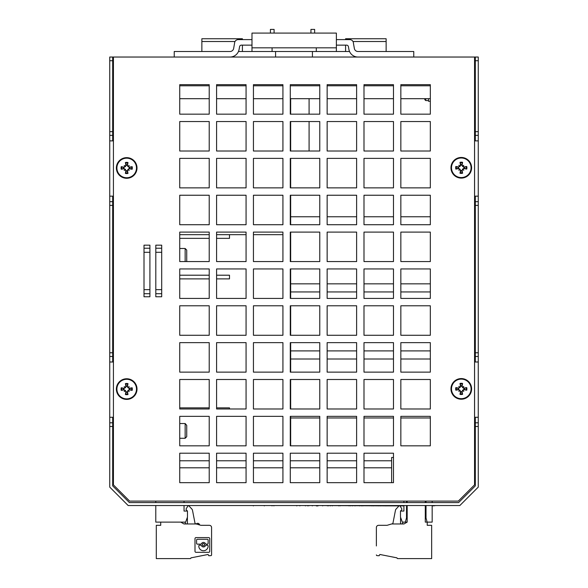 <?xml version="1.0" encoding="UTF-8"?>
<svg xmlns="http://www.w3.org/2000/svg" width="588" height="588" viewBox="0 0 588 588"><rect width="100%" height="100%" fill="white"/><g stroke="black" fill="none" stroke-linecap="round" stroke-linejoin="round"><path stroke-width="0.88" d="M248.68 505.533L258.022 505.533M259.639 505.533L268.973 505.533M270.289 505.533L280.358 505.533M273.912 505.533L273.912 505.9M272.031 505.533L272.031 505.9M289.663 505.533L316.3 505.533M296.786 505.533L296.786 505.9M307.421 505.533L307.421 505.9M318.049 505.533L399.024 505.9M327.384 505.533L327.384 505.9M328.699 505.533L328.699 505.9M338.769 505.533L338.769 505.9M332.323 505.533L332.323 505.9M330.441 505.533L330.441 505.9M352.388 505.533L352.388 505.9M350.448 505.533L350.448 505.9M361.524 505.533L361.524 505.9M380.282 505.533L380.282 505.9M378.341 505.533L378.341 505.9M373.439 505.533L373.439 505.9M385.177 505.533L385.177 505.9M399.913 505.9L403.912 505.9M394.732 505.533L394.732 505.9M392.791 505.533L392.791 505.9M403.868 505.533L403.868 505.9M432.173 505.9L436.002 505.533M434.04 505.533L434.04 505.9M432.717 505.533L432.717 505.9M318.049 505.9L316.3 505.9M406.514 505.9L407.168 505.9M386.044 505.533L386.044 505.9M391.571 505.533L391.571 505.9M371.961 505.533L371.961 505.9M362.825 505.533L362.825 505.9M340.048 505.533L340.048 505.9M349.051 505.533L349.051 505.9M299.873 505.533L299.873 505.9M305.4 505.533L305.4 505.9M281.63 505.533L287.15 505.533M459.838 505.533L128.162 505.533L109.736 487.107L109.736 426.484L112.683 426.484L112.683 485.886L129.382 502.586L458.618 502.586L475.317 485.886L475.317 426.484L478.264 426.484L478.264 487.107L459.838 505.533M199.567 524.93A1.845 1.845 0 0 0 196.333 523.959L183.978 523.959L180.788 522.115M194.973 523.011L192.511 510.377L194.973 523.011A1.103 1.103 0 0 0 195.811 523.842L200.89 525.319L209.365 525.319A2.212 2.212 0 0 1 211.577 527.532L211.577 554.896A0.735 0.735 0 0 1 210.871 555.638L208.814 555.726L208.086 554.469L190.938 557.865A0.735 0.735 0 0 1 190.203 558.6L156.298 558.6L156.298 525.319L160.722 525.319L160.722 522.115M209.732 538.63L209.732 551.294A1.036 1.036 0 0 1 208.696 552.33L196.032 552.33A1.036 1.036 0 0 1 194.995 551.294L194.995 538.63A1.036 1.036 0 0 1 196.032 537.594L208.696 537.594A1.036 1.036 0 0 1 209.732 538.63M184.47 522.115A0.735 0.735 0 0 1 185.213 522.85A1.103 1.103 0 0 0 186.315 523.959A1.103 1.103 0 0 0 187.418 522.805L187.396 517.264M187.374 511.06L186.411 509.943A1.103 1.103 0 0 1 186.286 508.598L187.866 506.099A0.735 0.735 0 0 1 189.027 505.989L191.828 509.017A2.764 2.764 0 0 1 192.511 510.377M189.027 505.989L191.828 509.017M186.286 508.598L187.866 506.099M187.374 510.979L186.411 509.943M203.463 543.569A1.125 1.125 0 0 0 202.493 545.252A1.125 1.125 0 0 0 204.433 545.252A1.125 1.125 0 0 0 203.463 543.569M205.484 543.709A2.242 2.242 0 0 0 201.441 543.709A0.779 0.779 0 0 1 200.743 544.15L197.37 544.15A0.779 0.779 0 0 1 196.59 543.371L196.59 540.049A0.779 0.779 0 0 1 197.37 539.269L207.358 539.269A0.779 0.779 0 0 1 208.137 540.049L208.137 543.371A0.779 0.779 0 0 1 207.358 544.15L206.182 544.15A0.779 0.779 0 0 1 205.484 543.709M199.567 545.23L200.743 545.23A0.779 0.779 0 0 1 201.441 545.671A2.242 2.242 0 0 0 205.484 545.671A0.779 0.779 0 0 1 206.182 545.23L207.358 545.23A0.779 0.779 0 0 1 208.137 546.009L208.137 546.076A4.675 4.675 0 0 1 203.463 550.743A4.675 4.675 0 0 1 198.788 546.076L198.788 546.009A0.779 0.779 0 0 1 199.567 545.23M184.044 505.533L184.044 511.06L187.476 511.06L187.476 517.05L185.632 522.115L155.783 522.115L155.783 505.533M428.49 98.681L428.49 101.261L430.328 101.261M428.49 100.563L425.727 100.563L424.801 99.644L424.801 98.681M425.727 100.563L425.727 98.681M391.637 482.682L391.637 457.479L393.475 457.479L393.475 453.201L393.475 482.682L363.994 482.682L363.994 453.201L393.475 453.201L363.994 453.201L363.994 460.794L391.637 460.794M319.769 453.201L319.769 460.794L290.288 460.794L290.288 453.201L319.769 453.201L319.769 482.682L290.288 482.682L290.288 453.201L319.769 453.201M290.663 234.671L290.288 234.671L290.288 232.091L290.663 232.091L290.663 261.572M290.288 158.385L290.663 158.385L290.663 187.866L290.288 187.866L290.288 158.385L319.769 158.385L319.769 187.866L290.288 187.866L290.288 158.385M282.924 195.238L282.924 224.719L253.435 224.719L253.435 195.238L282.924 195.238L282.924 224.719L253.435 224.719L253.435 195.238L282.924 195.238M282.924 121.532L282.924 151.013L253.435 151.013L253.435 121.532L282.924 121.532L282.924 151.013L253.435 151.013L253.435 121.532L282.924 121.532M282.924 98.681L282.924 114.16L253.435 114.16L253.435 98.681L282.924 98.681M282.924 158.385L282.924 187.866L253.435 187.866L253.435 158.385L282.924 158.385L282.924 187.866L253.435 187.866L253.435 158.385L282.924 158.385M282.924 232.091L282.924 234.671L253.435 234.671L253.435 232.091L282.924 232.091L282.924 261.572L253.435 261.572L253.435 232.091L282.924 232.091M282.924 453.201L282.924 460.794L253.435 460.794L253.435 453.201L282.924 453.201L282.924 482.682L253.435 482.682L253.435 453.201L282.924 453.201M290.663 98.681L290.663 114.16L290.288 114.16L290.288 98.681L319.769 98.681M290.288 121.532L290.663 121.532L290.663 151.013L290.288 151.013L290.288 121.532L319.769 121.532L319.769 151.013L290.288 151.013L290.288 121.532M290.288 195.238L290.663 195.238L290.663 224.719L290.288 224.719L290.288 195.238L319.769 195.238L319.769 224.719L290.288 224.719L290.288 195.238M356.622 453.201L356.622 460.794L327.141 460.794L327.141 453.201L356.622 453.201L356.622 482.682L327.141 482.682L327.141 453.201L356.622 453.201M282.924 84.679L282.924 114.16L253.435 114.16L253.435 84.679L282.924 84.679M282.924 379.495L282.924 408.976L253.435 408.976L253.435 379.495L282.924 379.495M282.924 416.348L282.924 445.829L253.435 445.829L253.435 416.348L282.924 416.348M282.924 342.642L282.924 372.13L253.435 372.13L253.435 342.642L282.924 342.642M282.924 305.789L282.924 335.278L253.435 335.278L253.435 305.789L282.924 305.789M282.924 268.944L282.924 298.425L253.435 298.425L253.435 268.944L282.924 268.944M319.769 84.679L319.769 114.16L290.288 114.16L290.288 84.679L319.769 84.679M319.769 232.091L319.769 261.572L290.288 261.572L290.288 232.091L319.769 232.091M319.769 379.495L319.769 408.976L290.288 408.976L290.288 379.495L319.769 379.495M319.769 416.348L319.769 445.829L290.288 445.829L290.288 416.348L319.769 416.348M319.769 342.642L319.769 372.13L290.288 372.13L290.288 342.642L319.769 342.642M319.769 305.789L319.769 335.278L290.288 335.278L290.288 305.789L319.769 305.789M319.769 268.944L319.769 298.425L290.288 298.425L290.288 268.944L319.769 268.944M356.622 84.679L356.622 114.16L327.141 114.16L327.141 84.679L356.622 84.679M356.622 158.385L356.622 187.866L327.141 187.866L327.141 158.385L356.622 158.385M356.622 232.091L356.622 261.572L327.141 261.572L327.141 232.091L356.622 232.091M356.622 379.495L356.622 408.976L327.141 408.976L327.141 379.495L356.622 379.495M356.622 416.348L356.622 445.829L327.141 445.829L327.141 416.348L356.622 416.348M356.622 342.642L356.622 372.13L327.141 372.13L327.141 342.642L356.622 342.642M356.622 305.789L356.622 335.278L327.141 335.278L327.141 305.789L356.622 305.789M356.622 268.944L356.622 298.425L327.141 298.425L327.141 268.944L356.622 268.944M356.622 195.238L356.622 224.719L327.141 224.719L327.141 195.238L356.622 195.238M356.622 121.532L356.622 151.013L327.141 151.013L327.141 121.532L356.622 121.532M393.475 84.679L393.475 114.16L363.994 114.16L363.994 84.679L393.475 84.679M393.475 158.385L393.475 187.866L363.994 187.866L363.994 158.385L393.475 158.385M393.475 232.091L393.475 261.572L363.994 261.572L363.994 232.091L393.475 232.091M393.475 379.495L393.475 408.976L363.994 408.976L363.994 379.495L393.475 379.495M393.475 416.348L393.475 445.829L363.994 445.829L363.994 416.348L393.475 416.348M393.475 342.642L393.475 372.13L363.994 372.13L363.994 342.642L393.475 342.642M393.475 305.789L393.475 335.278L363.994 335.278L363.994 305.789L393.475 305.789M393.475 268.944L393.475 298.425L363.994 298.425L363.994 268.944L393.475 268.944M393.475 195.238L393.475 224.719L363.994 224.719L363.994 195.238L393.475 195.238M393.475 121.532L393.475 151.013L363.994 151.013L363.994 121.532L393.475 121.532M430.328 416.348L430.328 445.829L400.847 445.829L400.847 416.348L430.328 416.348M430.328 379.495L430.328 408.976L400.847 408.976L400.847 379.495L430.328 379.495M430.328 342.642L430.328 372.13L400.847 372.13L400.847 342.642L430.328 342.642M430.328 305.789L430.328 335.278L400.847 335.278L400.847 305.789L430.328 305.789M430.328 268.944L430.328 298.425L400.847 298.425L400.847 268.944L430.328 268.944M430.328 232.091L430.328 261.572L400.847 261.572L400.847 232.091L430.328 232.091M430.328 195.238L430.328 224.719L400.847 224.719L400.847 195.238L430.328 195.238M430.328 158.385L430.328 187.866L400.847 187.866L400.847 158.385L430.328 158.385M430.328 121.532L430.328 151.013L400.847 151.013L400.847 121.532L430.328 121.532M430.328 84.679L430.328 114.16L400.847 114.16L400.847 84.679L430.328 84.679M478.264 60.726L478.264 131.668L475.317 131.668L475.317 60.726L478.264 60.726L478.264 57.036L474.553 57.036L474.553 484.857L458.302 501.108L129.639 501.108L113.425 484.894L113.425 57.036L109.736 57.036L109.736 60.726L112.683 60.726L112.683 57.036M474.553 57.036L113.425 57.036M450.967 167.778A10.319 10.319 0 0 1 466.446 158.841A10.319 10.319 0 0 1 466.446 176.716A10.319 10.319 0 0 1 450.967 167.778M116.373 167.962A10.319 10.319 0 0 1 131.852 159.032A10.319 10.319 0 0 1 131.852 176.9A10.319 10.319 0 0 1 116.373 167.962M116.373 389.08A10.319 10.319 0 0 1 131.852 380.142A10.319 10.319 0 0 1 131.852 398.017A10.319 10.319 0 0 1 116.373 389.08M450.967 388.896A10.319 10.319 0 0 1 466.446 379.958A10.319 10.319 0 0 1 466.446 397.833A10.319 10.319 0 0 1 450.967 388.896M161.7 245.174L161.7 296.764L155.805 296.764L155.805 245.174L161.7 245.174M149.911 245.174L149.911 296.764L144.009 296.764L144.009 245.174L149.911 245.174M179.737 482.682L179.737 453.201L209.218 453.201L209.218 482.682L179.737 482.682M246.071 453.201L246.071 482.682L216.582 482.682L216.582 453.201L246.071 453.201L246.071 460.794L216.582 460.794L216.582 453.201L246.071 453.201M179.737 445.829L179.737 416.348L209.218 416.348L209.218 445.829L179.737 445.829M246.071 416.348L246.071 445.829L216.582 445.829L216.582 416.348L246.071 416.348M179.737 408.976L179.737 379.495L209.218 379.495L209.218 408.976L179.737 408.976M246.071 379.495L246.071 408.976L216.582 408.976L216.582 379.495L246.071 379.495M179.737 372.13L179.737 342.642L209.218 342.642L209.218 372.13L179.737 372.13M246.071 342.642L246.071 372.13L216.582 372.13L216.582 342.642L246.071 342.642M179.737 335.278L179.737 305.789L209.218 305.789L209.218 335.278L179.737 335.278M246.071 305.789L246.071 335.278L216.582 335.278L216.582 305.789L246.071 305.789M179.737 298.425L179.737 268.944L209.218 268.944L209.218 298.425L179.737 298.425M246.071 268.944L246.071 298.425L216.582 298.425L216.582 268.944L246.071 268.944M179.737 261.572L179.737 232.091L209.218 232.091L209.218 261.572L179.737 261.572M246.071 232.091L246.071 261.572L216.582 261.572L216.582 232.091L246.071 232.091L246.071 234.671L216.582 234.671L216.582 232.091L246.071 232.091M179.737 224.719L179.737 195.238L209.218 195.238L209.218 224.719L179.737 224.719L179.737 195.238L209.218 195.238L209.218 224.719L179.737 224.719M246.071 195.238L246.071 224.719L216.582 224.719L216.582 195.238L246.071 195.238L246.071 224.719L216.582 224.719L216.582 195.238L246.071 195.238M179.737 187.866L179.737 158.385L209.218 158.385L209.218 187.866L179.737 187.866L179.737 158.385L209.218 158.385L209.218 187.866L179.737 187.866M246.071 158.385L246.071 187.866L216.582 187.866L216.582 158.385L246.071 158.385L246.071 187.866L216.582 187.866L216.582 158.385L246.071 158.385M179.737 151.013L179.737 121.532L209.218 121.532L209.218 151.013L179.737 151.013L179.737 121.532L209.218 121.532L209.218 151.013L179.737 151.013M246.071 121.532L246.071 151.013L216.582 151.013L216.582 121.532L246.071 121.532L246.071 151.013L216.582 151.013L216.582 121.532L246.071 121.532M209.218 84.679L209.218 114.16L179.737 114.16L179.737 84.679L209.218 84.679M246.071 84.679L246.071 114.16L216.582 114.16L216.582 84.679L246.071 84.679M475.317 57.036L475.317 60.726L474.553 60.726M246.071 114.16L216.582 114.16L216.582 98.681L246.071 98.681L246.071 114.16M209.218 114.16L179.737 114.16L179.737 98.681L209.218 98.681L209.218 114.16M209.218 232.091L209.218 234.671L179.737 234.671L179.737 232.091L209.218 232.091M209.218 453.201L209.218 460.794L179.737 460.794L179.737 453.201L209.218 453.201M112.683 417.274L112.683 422.801L109.736 422.801L109.736 426.484M109.736 422.801L109.736 417.274L113.425 417.274M113.425 361.995L109.736 361.995L109.736 417.274M109.736 361.995L109.736 356.468L112.683 356.468L112.683 352.778L109.736 352.778L109.736 356.468M109.736 352.778L109.736 205.374L112.683 205.374L112.683 201.684L109.736 201.684L109.736 205.374M109.736 201.684L109.736 196.157L113.425 196.157M113.425 140.877L109.736 140.877L109.736 196.157M109.736 140.877L109.736 135.35L112.683 135.35L112.683 131.668L109.736 131.668L109.736 135.35M109.736 131.668L109.736 60.726M113.425 60.726L112.683 60.726L112.683 131.668M144.009 293.699L149.911 293.699M144.009 289.649L149.889 289.649M149.911 290.788L149.911 251.142M144.009 252.289L149.889 252.289M144.009 248.232L149.911 248.232M155.805 293.699L161.7 293.699M155.805 289.649L161.7 289.649M155.805 252.289L161.7 252.289M155.805 248.232L161.7 248.232M112.683 135.35L112.683 140.877M112.683 196.157L112.683 201.684M112.683 205.374L112.683 352.778M112.683 356.468L112.683 361.995M112.683 426.484L112.683 422.801M475.317 140.877L475.317 135.35L478.264 135.35L478.264 140.877L474.553 140.877M475.317 205.374L478.264 205.374L478.264 352.778L475.317 352.778L475.317 196.157M475.317 361.995L475.317 356.468L478.264 356.468L478.264 361.995L474.553 361.995M474.553 417.274L478.264 417.274L478.264 422.801L475.317 422.801L475.317 417.274M474.553 196.157L478.264 196.157L478.264 201.684L475.317 201.684M478.264 417.274L478.264 361.995M478.264 196.157L478.264 140.877M478.264 426.484L478.264 422.801M475.317 422.801L475.317 426.484M478.264 356.468L478.264 352.778M475.317 352.778L475.317 356.468M478.264 205.374L478.264 201.684M475.317 131.668L475.317 135.35M478.264 135.35L478.264 131.668M251.987 45.136L241.389 45.136A1.845 1.845 0 0 0 239.581 46.658L239.088 49.429A9.21 9.21 0 0 1 230.018 57.036M251.987 39.609L238.243 39.609A3.682 3.682 0 0 0 234.561 43.291L233.642 48.466A3.682 3.682 0 0 1 230.018 51.509L174.232 51.509L174.232 57.036M413.768 57.036L413.768 51.509L357.982 51.509A3.682 3.682 0 0 1 354.358 48.466L353.439 43.291A3.682 3.682 0 0 0 349.757 39.609L336.38 39.609M316.293 47.826L251.987 47.826L251.987 33.082L336.38 33.082L336.38 47.826L316.293 47.826L316.293 51.509L349.537 51.509M312.426 51.509L312.426 57.036M275.574 51.509L275.574 57.036M238.463 51.509L272.075 51.509L272.075 47.826M242.41 45.136L242.41 51.509M201.868 51.509L201.868 41.513L235.016 41.513M201.868 41.513L201.868 38.742L242.41 38.742L242.41 39.609M352.984 41.513L386.132 41.513L386.132 51.509M345.59 51.509L345.59 45.136M345.59 39.609L345.59 38.742L386.132 38.742L386.132 41.513M357.982 57.036A9.21 9.21 0 0 1 348.912 49.429L348.419 46.658A1.845 1.845 0 0 0 346.611 45.136L336.38 45.136M251.987 47.826L251.987 51.509M336.38 51.509L336.38 47.826M316.293 51.509L272.075 51.509M274.096 33.082L274.096 29.4L270.414 29.4L270.414 33.082M314.639 33.082L314.639 29.4L310.949 29.4L310.949 33.082M290.663 342.642L290.663 372.13M290.663 379.495L290.663 408.976M290.663 416.348L290.663 445.829M290.663 268.944L290.663 298.425M290.663 305.789L290.663 335.278M309.09 98.681L309.09 114.16M309.09 121.532L309.09 151.013M179.737 278.888L209.218 278.888M216.582 278.888L229.489 278.888L229.489 275.206L216.582 275.206M209.218 275.206L179.737 275.206M216.582 238.353L229.489 238.353L229.489 234.671M179.737 238.353L209.218 238.353M229.489 408.976L229.489 407.874L216.582 407.874M209.218 407.874L179.737 407.874M430.328 85.782L400.847 85.782M393.475 85.782L363.994 85.782M356.622 85.782L327.141 85.782M319.769 85.782L290.288 85.782M282.924 85.782L253.435 85.782M246.071 85.782L216.582 85.782M209.218 85.782L179.737 85.782M430.328 98.681L400.847 98.681M393.475 98.681L363.994 98.681M356.622 98.681L327.141 98.681M391.637 467.805L363.994 467.805M356.622 467.805L327.141 467.805M319.769 467.805L290.288 467.805M282.924 467.805L253.435 467.805M246.071 467.805L216.582 467.805M209.218 467.805L179.737 467.805M387.066 525.319L378.591 525.319L387.066 525.319L391.623 523.959L403.978 523.959L407.168 522.115L407.168 505.533L407.168 522.115L405.367 522.115L406.514 517.83L406.514 505.533M376.379 545.958L376.379 527.532A2.212 2.212 0 0 1 378.591 525.319M377.084 555.638L379.142 555.726L377.084 555.638A0.735 0.735 0 0 1 376.379 554.896M379.87 554.469L397.018 557.865L379.87 554.469L379.142 555.726M397.018 557.865A0.735 0.735 0 0 0 397.753 558.6L431.658 558.6L431.658 525.319L427.233 525.319L427.233 522.115L432.173 522.115L432.173 505.533M427.233 525.319L427.233 522.115M432.173 502.586L432.173 501.108M403.912 501.108L403.912 502.586M403.912 505.533L403.912 511.06L400.479 511.06L400.479 517.05L402.324 522.115L405.367 522.115M406.514 501.108L406.514 502.586M407.168 502.586L407.168 501.108L407.168 502.586M426.021 501.108L426.021 502.586M426.021 505.533L426.021 517.991L427.123 522.115L425.286 522.115L427.123 522.115M425.286 501.108L425.286 502.586M425.286 505.533L425.286 522.115M184.044 501.108L184.044 502.586M155.783 502.586L155.783 501.108M186.734 425.359L185.154 423.536L185.154 438.28L186.734 436.693L186.734 425.359M186.734 261.572L186.734 250.069L185.154 248.489L185.154 261.572M391.63 523.959L392.145 523.842A1.103 1.103 0 0 0 392.982 523.011L395.445 510.377A2.764 2.764 0 0 1 396.128 509.017L398.929 505.989A0.735 0.735 0 0 1 400.09 506.099L401.67 508.598A1.103 1.103 0 0 1 401.545 509.943L400.582 511.06M400.56 517.264L400.538 522.805A1.103 1.103 0 0 0 401.641 523.959A1.103 1.103 0 0 0 402.743 522.85A0.735 0.735 0 0 1 403.486 522.115M392.982 523.011L395.445 510.377M396.128 509.017L398.929 505.989M400.09 506.099L401.67 508.598M401.545 509.943L400.582 510.979M451.496 388.896A9.79 9.79 0 0 1 466.181 380.414A9.79 9.79 0 0 1 466.181 397.378A9.79 9.79 0 0 1 451.496 388.896M455.832 390.197L458.177 389.374A3.146 3.146 0 0 1 458.177 388.418L455.832 387.588A5.608 5.608 0 0 0 455.832 390.197A18.375 1.602 -11.5 0 0 458.64 389.69L460.492 391.542A18.375 1.602 101.5 0 0 459.978 394.35L460.808 392.005A3.146 3.146 0 0 0 461.764 392.005L462.616 390.226L464.013 389.278L466.74 390.197A5.608 5.608 0 0 0 466.74 387.588A18.375 1.602 168.5 0 0 463.932 388.102L463.109 387.066L462.616 387.565L461.668 386.162L462.594 383.442A5.608 5.608 0 0 0 459.978 383.442A18.375 1.602 78.5 0 0 460.492 386.25L458.64 388.102A18.375 1.602 -168.5 0 0 455.832 387.588M459.978 383.442L460.904 386.162L459.956 387.565L458.177 388.418M460.808 385.787A3.146 3.146 0 0 1 461.764 385.787M466.74 387.588L464.013 388.514L462.616 387.565M464.395 388.418A3.146 3.146 0 0 1 464.395 389.374M458.177 389.374L459.956 390.226L460.808 392.005M463.072 390.358A16.214 8.107 50.5 0 1 463.756 391.365A16.214 8.107 -140.5 0 1 462.749 390.675L463.932 389.69A18.375 1.602 11.5 0 0 466.74 390.197M463.756 391.365L462.616 390.226M462.749 387.11A16.214 8.107 -39.5 0 1 463.756 386.426L462.749 387.11L462.08 386.25A18.375 1.602 -78.5 0 0 462.594 383.442M461.764 392.005L462.594 394.35A18.375 1.602 -101.5 0 0 462.08 391.542L462.749 390.675M459.823 390.675A16.214 8.107 140.5 0 1 458.816 391.365L459.956 390.226M459.5 387.426A16.214 8.107 -129.5 0 1 458.816 386.426L459.956 387.565M459.978 394.35A5.608 5.608 0 0 0 462.594 394.35M458.816 391.365A16.214 8.107 -50.5 0 1 459.5 390.358M458.816 386.426A16.214 8.107 39.5 0 1 459.823 387.11M463.756 386.426A16.214 8.107 129.5 0 1 463.072 387.426M116.902 389.08A9.79 9.79 0 0 1 131.587 380.598A9.79 9.79 0 0 1 131.587 397.561A9.79 9.79 0 0 1 116.902 389.08M121.238 390.388L123.583 389.557A3.146 3.146 0 0 1 123.583 388.602L121.238 387.771A5.608 5.608 0 0 0 121.238 390.388A18.375 1.602 -11.5 0 0 124.046 389.873L125.898 391.726A18.375 1.602 101.5 0 0 125.384 394.533L126.214 392.189A3.146 3.146 0 0 0 127.17 392.189L128.022 390.41L129.419 389.462L132.146 390.388A5.608 5.608 0 0 0 132.146 387.771A18.375 1.602 168.5 0 0 129.338 388.286L128.515 387.249L128.022 387.749L127.074 386.353L127.993 383.626A5.608 5.608 0 0 0 125.384 383.626A18.375 1.602 78.5 0 0 125.898 386.434L124.046 388.286A18.375 1.602 -168.5 0 0 121.238 387.771M125.384 383.626L126.31 386.353L125.362 387.749L123.583 388.602M126.214 385.971A3.146 3.146 0 0 1 127.17 385.971M132.146 387.771L129.419 388.697L128.022 387.749M129.801 388.602A3.146 3.146 0 0 1 129.801 389.557M123.583 389.557L125.362 390.41L126.214 392.189M128.471 390.542A16.214 8.107 50.5 0 1 129.162 391.549A16.214 8.107 -140.5 0 1 128.155 390.866L129.338 389.873A18.375 1.602 11.5 0 0 132.146 390.388M129.162 391.549L128.022 390.41M128.155 387.294A16.214 8.107 -39.5 0 1 129.162 386.61L128.155 387.294L127.486 386.434A18.375 1.602 -78.5 0 0 127.993 383.626M127.17 392.189L127.993 394.533A18.375 1.602 -101.5 0 0 127.486 391.726L128.155 390.866M125.222 390.866A16.214 8.107 140.5 0 1 124.215 391.549L125.362 390.41M124.906 387.617A16.214 8.107 -129.5 0 1 124.215 386.61L125.362 387.749M125.384 394.533A5.608 5.608 0 0 0 127.993 394.533M124.215 391.549A16.214 8.107 -50.5 0 1 124.906 390.542M124.215 386.61A16.214 8.107 39.5 0 1 125.222 387.294M129.162 386.61A16.214 8.107 129.5 0 1 128.471 387.617M116.902 167.962A9.79 9.79 0 0 1 131.587 159.488A9.79 9.79 0 0 1 131.587 176.444A9.79 9.79 0 0 1 116.902 167.962M121.238 169.27L123.583 168.44A3.146 3.146 0 0 1 123.583 167.484L121.238 166.661A5.608 5.608 0 0 0 121.238 169.27A18.375 1.602 -11.5 0 0 124.046 168.756L125.898 170.608A18.375 1.602 101.5 0 0 125.384 173.416L126.214 171.071A3.146 3.146 0 0 0 127.17 171.071L128.022 169.293L129.419 168.344L132.146 169.27A5.608 5.608 0 0 0 132.146 166.661A18.375 1.602 168.5 0 0 129.338 167.176L128.515 166.139L128.022 166.632L127.074 165.235L127.993 162.508A5.608 5.608 0 0 0 125.384 162.508A18.375 1.602 78.5 0 0 125.898 165.316L124.046 167.176A18.375 1.602 -168.5 0 0 121.238 166.661M125.384 162.508L126.31 165.235L125.362 166.632L123.583 167.484M126.214 164.853A3.146 3.146 0 0 1 127.17 164.853M132.146 166.661L129.419 167.58L128.022 166.632M129.801 167.484A3.146 3.146 0 0 1 129.801 168.44M123.583 168.44L125.362 169.293L126.214 171.071M128.471 169.432A16.214 8.107 50.5 0 1 129.162 170.439A16.214 8.107 -140.5 0 1 128.155 169.748L129.338 168.756A18.375 1.602 11.5 0 0 132.146 169.27M129.162 170.439L128.022 169.293M128.155 166.183A16.214 8.107 -39.5 0 1 129.162 165.493L128.155 166.183L127.486 165.316A18.375 1.602 -78.5 0 0 127.993 162.508M127.17 171.071L127.993 173.416A18.375 1.602 -101.5 0 0 127.486 170.608L128.155 169.748M125.222 169.748A16.214 8.107 140.5 0 1 124.215 170.439L125.362 169.293M124.906 166.5A16.214 8.107 -129.5 0 1 124.215 165.493L125.362 166.632M125.384 173.416A5.608 5.608 0 0 0 127.993 173.416M124.215 170.439A16.214 8.107 -50.5 0 1 124.906 169.432M124.215 165.493A16.214 8.107 39.5 0 1 125.222 166.183M129.162 165.493A16.214 8.107 129.5 0 1 128.471 166.5M451.496 167.778A9.79 9.79 0 0 1 466.181 159.304A9.79 9.79 0 0 1 466.181 176.26A9.79 9.79 0 0 1 451.496 167.778M455.832 169.087L458.177 168.256A3.146 3.146 0 0 1 458.177 167.301L455.832 166.477A5.608 5.608 0 0 0 455.832 169.087A18.375 1.602 -11.5 0 0 458.64 168.572L460.492 170.424A18.375 1.602 101.5 0 0 459.978 173.232L460.808 170.887A3.146 3.146 0 0 0 461.764 170.887L462.616 169.109L464.013 168.161L466.74 169.087A5.608 5.608 0 0 0 466.74 166.477A18.375 1.602 168.5 0 0 463.932 166.992L463.109 165.956L462.616 166.448L461.668 165.052L462.594 162.325A5.608 5.608 0 0 0 459.978 162.325A18.375 1.602 78.5 0 0 460.492 165.132L458.64 166.992A18.375 1.602 -168.5 0 0 455.832 166.477M459.978 162.325L460.904 165.052L459.956 166.448L458.177 167.301M460.808 164.669A3.146 3.146 0 0 1 461.764 164.669M466.74 166.477L464.013 167.396L462.616 166.448M464.395 167.301A3.146 3.146 0 0 1 464.395 168.256M458.177 168.256L459.956 169.109L460.808 170.887M463.072 169.248A16.214 8.107 50.5 0 1 463.756 170.255A16.214 8.107 -140.5 0 1 462.749 169.564L463.932 168.572A18.375 1.602 11.5 0 0 466.74 169.087M463.756 170.255L462.616 169.109M462.749 166A16.214 8.107 -39.5 0 1 463.756 165.309L462.749 166L462.08 165.132A18.375 1.602 -78.5 0 0 462.594 162.325M461.764 170.887L462.594 173.232A18.375 1.602 -101.5 0 0 462.08 170.424L462.749 169.564M459.823 169.564A16.214 8.107 140.5 0 1 458.816 170.255L459.956 169.109M459.5 166.316A16.214 8.107 -129.5 0 1 458.816 165.309L459.956 166.448M459.978 173.232A5.608 5.608 0 0 0 462.594 173.232M458.816 170.255A16.214 8.107 -50.5 0 1 459.5 169.248M458.816 165.309A16.214 8.107 39.5 0 1 459.823 166M463.756 165.309A16.214 8.107 129.5 0 1 463.072 166.316M253.347 505.533L253.347 505.9M264.299 505.533L264.299 505.9M312.309 505.533L312.309 505.9M308.715 505.533L308.715 505.9M322.709 505.533L322.709 505.9M359.694 505.533L359.694 505.9M354.99 505.533L354.99 505.9M402.03 505.533L402.03 505.9M397.334 505.533L397.334 505.9M198.751 523.607L198.457 524.592M474.575 361.995L474.575 417.274M474.575 140.877L474.575 196.157M463.932 388.102L464.013 388.514M463.932 389.69L464.013 389.278M458.64 389.69L458.559 389.278M460.492 386.25L460.904 386.162M462.08 386.25L461.668 386.162M462.08 391.542L461.668 391.623M460.492 391.542L460.904 391.623M458.64 388.102L458.559 388.514M462.44 393.71A4.954 4.954 0 0 1 460.132 393.71M456.464 390.042A4.954 4.954 0 0 1 456.464 387.742M460.132 384.074A4.954 4.954 0 0 1 462.44 384.074M466.108 387.742A4.954 4.954 0 0 1 466.108 390.042M129.338 388.286L129.419 388.697M129.338 389.873L129.419 389.462M124.046 389.873L123.958 389.462M125.898 386.434L126.31 386.353M127.486 386.434L127.074 386.353M127.486 391.726L127.074 391.806M125.898 391.726L126.31 391.806M124.046 388.286L123.958 388.697M127.839 393.901A4.954 4.954 0 0 1 125.538 393.901M121.87 390.234A4.954 4.954 0 0 1 121.87 387.926M125.538 384.258A4.954 4.954 0 0 1 127.839 384.258M131.506 387.926A4.954 4.954 0 0 1 131.506 390.234M129.338 167.176L129.419 167.58M129.338 168.756L129.419 168.344M124.046 168.756L123.958 168.344M125.898 165.316L126.31 165.235M127.486 165.316L127.074 165.235M127.486 170.608L127.074 170.696M125.898 170.608L126.31 170.696M124.046 167.176L123.958 167.58M127.839 172.784A4.954 4.954 0 0 1 125.538 172.784M121.87 169.116A4.954 4.954 0 0 1 121.87 166.816M125.538 163.148A4.954 4.954 0 0 1 127.839 163.148M131.506 166.816A4.954 4.954 0 0 1 131.506 169.116M463.932 166.992L464.013 167.396M463.932 168.572L464.013 168.161M458.64 168.572L458.559 168.161M460.492 165.132L460.904 165.052M462.08 165.132L461.668 165.052M462.08 170.424L461.668 170.513M460.492 170.424L460.904 170.513M458.64 166.992L458.559 167.396M462.44 172.6A4.954 4.954 0 0 1 460.132 172.6M456.464 168.932A4.954 4.954 0 0 1 456.464 166.632M460.132 162.964A4.954 4.954 0 0 1 462.44 162.964M466.108 166.632A4.954 4.954 0 0 1 466.108 168.932M430.328 359.011L400.847 359.011M393.475 359.011L363.994 359.011M356.622 359.011L327.141 359.011M319.769 359.011L290.663 359.011M430.328 417.972L400.847 417.972M393.475 417.972L363.994 417.972M356.622 417.972L327.141 417.972M319.769 417.972L290.663 417.972M430.328 291.942L400.847 291.942M393.475 291.942L363.994 291.942M356.622 291.942L327.141 291.942M319.769 291.942L290.663 291.942M430.328 350.904L400.847 350.904M393.475 350.904L363.994 350.904M356.622 350.904L327.141 350.904M319.769 350.904L290.663 350.904M430.328 283.835L400.847 283.835M393.475 283.835L363.994 283.835M356.622 283.835L327.141 283.835M319.769 283.835L290.663 283.835M430.328 216.759L400.847 216.759M393.475 216.759L363.994 216.759M356.622 216.759L327.141 216.759M319.769 216.759L290.663 216.759M179.737 438.28L185.154 438.28M179.737 423.536L185.154 423.536M179.737 248.489L185.154 248.489"/></g></svg>
